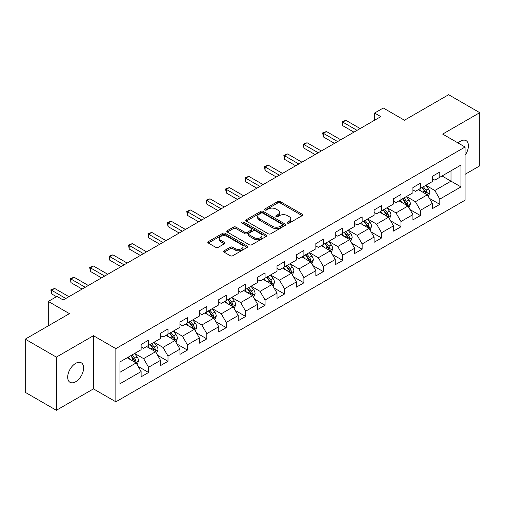 <?xml version="1.0" encoding="UTF-8"?>
<svg xmlns="http://www.w3.org/2000/svg" width="505" height="505" viewBox="0 0 505 505"><rect width="100%" height="100%" fill="white"/><g stroke="black" fill="none" stroke-linecap="round" stroke-linejoin="round"><path stroke-width="0.76" d="M287.509 223.134A1.212 0.701 0 0 0 289.214 223.134L302.198 215.641A1.73 0.997 0 0 0 302.703 214.934A1.73 0.997 0 0 0 302.198 214.227L280.206 201.533A1.73 0.997 0 0 0 277.763 201.533L264.784 209.026A1.212 0.701 0 0 0 264.431 209.518A1.212 0.701 0 0 0 264.784 210.017A1.212 0.701 0 0 0 266.495 210.017L268.174 209.045A5.53 3.194 0 0 1 275.995 209.045L277.826 210.105A5.53 3.194 0 0 1 279.442 212.359A5.53 3.194 0 0 1 277.826 214.619L276.147 215.584A1.212 0.701 0 0 0 275.793 216.083A1.212 0.701 0 0 0 276.147 216.576A1.212 0.701 0 0 0 277.857 216.576L279.536 215.603A5.53 3.194 0 0 1 287.351 215.603L289.188 216.664A5.53 3.194 0 0 1 290.804 218.917A5.53 3.194 0 0 1 289.188 221.177L287.509 222.143A1.212 0.701 0 0 0 287.149 222.642A1.212 0.701 0 0 0 287.509 223.134L287.509 222.143M75.655 381.761A11.261 6.502 120 0 0 83.009 371.838A11.261 6.502 120 0 0 81.286 362.811A11.261 6.502 120 0 0 75.655 363.366A11.261 6.502 120 0 0 68.295 373.296A11.261 6.502 120 0 0 70.018 382.317A11.261 6.502 120 0 0 75.655 381.761M465.067 155.243A11.261 6.502 120 0 0 466.09 140.643A11.261 6.502 120 0 0 460.459 141.204A11.261 6.502 120 0 0 458.085 142.991M224.138 250.764A1.73 0.997 0 0 0 223.633 251.465A1.73 0.997 0 0 0 224.138 252.172L230.305 255.732A1.73 0.997 0 0 0 232.748 255.732L247.166 247.412A1.73 0.997 0 0 0 247.671 246.705A1.73 0.997 0 0 0 247.166 246.004L225.173 233.304A1.73 0.997 0 0 0 222.73 233.304L208.319 241.63A1.73 0.997 0 0 0 207.814 242.337A1.73 0.997 0 0 0 208.319 243.038L215.768 247.343A1.73 0.997 0 0 0 218.21 247.343L224.378 243.782A1.73 0.997 0 0 0 224.889 243.075A1.73 0.997 0 0 0 224.378 242.368L220.685 240.235A4.621 2.67 0 0 1 219.334 238.347A4.621 2.67 0 0 1 222.187 235.886A4.621 2.67 0 0 1 227.218 236.46L241.699 244.818A4.621 2.67 0 0 1 243.05 246.705A4.621 2.67 0 0 1 240.197 249.173A4.621 2.67 0 0 1 235.16 248.593L232.748 247.198A1.73 0.997 0 0 0 230.305 247.198L224.138 250.764L224.138 252.172M465.067 174.326L479.75 165.848L479.75 112.678L448.636 94.713L404.454 120.222L383.301 108.007L374.59 113.038L380.808 116.63L63.207 299.995L56.983 296.403L48.272 301.428L48.272 325.858M56.364 357.117L56.364 410.287L93.45 388.875L93.45 335.705L56.364 357.117L25.25 339.152L69.431 313.643L48.272 301.428M93.45 335.705L115.853 348.639L465.067 147.018L465.067 200.195L115.853 401.81L115.853 348.639M479.75 112.678L442.664 134.09L465.067 147.018M268.294 233.802A1.73 0.997 0 0 0 270.737 233.802L285.155 225.476A1.73 0.997 0 0 0 285.66 224.775A1.73 0.997 0 0 0 285.155 224.068L263.168 211.374A1.73 0.997 0 0 0 260.725 211.374L246.307 219.694A1.73 0.997 0 0 0 245.802 220.401A1.73 0.997 0 0 0 246.307 221.108L268.294 233.802M242.577 223.393A1.212 0.701 0 0 1 243.801 223.564L243.801 222.131L266.16 235.033A1.73 0.997 0 0 1 266.665 235.74A1.73 0.997 0 0 1 266.16 236.447L251.743 244.767A1.73 0.997 0 0 1 249.3 244.767L227.313 232.073L227.313 230.659A1.73 0.997 0 0 0 226.808 231.366A1.73 0.997 0 0 0 227.313 232.073M227.313 230.659L233.48 227.098A1.73 0.997 0 0 1 235.923 227.098L244.843 232.25A1.73 0.997 0 0 0 247.286 232.25L251.376 229.889A1.73 0.997 0 0 0 251.881 229.182A1.73 0.997 0 0 0 251.376 228.475L242.091 223.115A1.212 0.701 0 0 1 241.737 222.623A1.212 0.701 0 0 1 242.488 221.979A1.212 0.701 0 0 1 243.801 222.131M56.364 410.287L25.25 392.322L25.25 339.152M138.193 366.491L148.584 372.494L148.584 367.249L160.527 360.349L160.527 365.595L167.995 361.283L167.995 356.038L179.944 349.138L179.944 354.384L187.412 350.072L187.412 344.833L199.361 337.933L199.361 343.179L206.829 338.868L206.829 333.622L218.772 326.722L218.772 331.968L226.24 327.657L226.24 322.411L238.19 315.511L238.19 320.757L245.657 316.446L245.657 311.206L257.6 304.307L257.6 309.552L265.068 305.241L265.068 299.995L277.018 293.096L277.018 298.341L284.485 294.03L284.485 288.784L296.429 281.885L296.429 287.13L303.896 282.819L303.896 277.58L315.846 270.68L315.846 275.926L323.314 271.614L323.314 266.369L335.263 259.469L335.263 264.715L342.731 260.403L342.731 255.158L354.674 248.258L354.674 253.504L362.142 249.192L362.142 243.953L374.091 237.053L374.091 242.299L381.559 237.988L381.559 232.742L393.502 225.842L393.502 231.088L400.97 226.777L400.97 221.531L412.92 214.631L412.92 219.877L420.387 215.566L420.387 210.326L432.33 203.427L432.33 208.672L439.798 204.361L439.798 199.115L460.958 186.9L460.958 165.053L451.003 170.804L451.003 181.15L460.958 186.9M148.584 372.494L141.116 376.806L141.116 371.56L119.956 383.775L119.956 361.927L141.116 349.712L141.116 344.473L148.584 340.162L148.584 345.407L160.527 338.508L160.527 333.262L167.995 328.951L167.995 334.196L179.944 327.297L179.944 322.051L187.412 317.74L187.412 322.985L199.361 316.086L199.361 310.846L206.829 306.535L206.829 311.781L218.772 304.881L218.772 299.635L226.24 295.324L226.24 300.57L238.19 293.67L238.19 288.424L245.657 284.113L245.657 289.359L257.6 282.459L257.6 277.22L265.068 272.908L265.068 278.154L277.018 271.254L277.018 266.009L284.485 261.697L284.485 266.943L296.429 260.043L296.429 254.798L303.896 250.486L303.896 255.732L315.846 248.832L315.846 243.593L323.314 239.282L323.314 244.527L335.263 237.628L335.263 232.382L342.731 228.071L342.731 233.316L354.674 226.417L354.674 221.171L362.142 216.86L362.142 222.105L374.091 215.206L374.091 209.966L381.559 205.655L381.559 210.901L393.502 204.001L393.502 198.755L400.97 194.444L400.97 199.69L412.92 192.79L412.92 187.544L420.387 183.233L420.387 188.479L432.33 181.579L432.33 176.34L439.798 172.028L439.798 177.274L460.958 165.053M146.589 346.556L155.553 351.726L143.603 358.626L134.646 353.449M141.116 346.84L143.603 348.28L148.584 345.407M143.603 358.626L148.584 367.249M155.553 351.726L160.527 360.349M166.006 335.345L174.964 340.522L163.02 347.415L154.057 342.245M160.527 335.636L163.02 337.069L167.995 334.196M163.02 347.415L167.995 356.038M174.964 340.522L179.944 349.138M185.417 324.134L194.381 329.31L182.431 336.21L173.474 331.034M179.944 324.425L182.431 325.864L187.412 322.985M182.431 336.21L187.412 344.833M194.381 329.31L199.361 337.933M204.834 312.93L213.798 318.099L201.849 324.999L192.885 319.823M199.361 313.214L201.849 314.653L206.829 311.781M201.849 324.999L206.829 333.622M213.798 318.099L218.772 326.722M224.252 301.719L233.209 306.895L221.259 313.788L212.302 308.618M218.772 302.009L221.259 303.442L226.24 300.57M221.259 313.788L226.24 322.411M233.209 306.895L238.19 315.511M243.662 290.508L252.626 295.684L240.677 302.583L231.719 297.407M238.19 290.798L240.677 292.237L245.657 289.359M240.677 302.583L245.657 311.206M252.626 295.684L257.6 304.307M263.08 279.303L272.037 284.473L260.094 291.372L251.13 286.196M257.6 279.587L260.094 281.026L265.068 278.154M260.094 291.372L265.068 299.995M272.037 284.473L277.018 293.096M282.491 268.092L291.454 273.268L279.505 280.161L270.547 274.991M277.018 268.382L279.505 269.815L284.485 266.943M279.505 280.161L284.485 288.784M291.454 273.268L296.429 281.885M301.908 256.881L310.865 262.057L298.922 268.957L289.958 263.78M296.429 257.171L298.922 258.604L303.896 255.732M298.922 268.957L303.896 277.58M310.865 262.057L315.846 270.68M321.319 245.676L330.283 250.846L318.333 257.746L309.376 252.569M315.846 245.96L318.333 247.399L323.314 244.527M318.333 257.746L323.314 266.369M330.283 250.846L335.263 259.469M340.736 234.465L349.7 239.641L337.75 246.535L328.787 241.365M335.263 234.756L337.75 236.189L342.731 233.316M337.75 246.535L342.731 255.158M349.7 239.641L354.674 248.258M360.153 223.254L369.111 228.43L357.168 235.33L348.204 230.154M354.674 223.545L357.168 224.977L362.142 222.105M357.168 235.33L362.142 243.953M369.111 228.43L374.091 237.053M379.564 212.049L388.528 217.219L376.578 224.119L367.621 218.943M374.091 212.334L376.578 213.773L381.559 210.901M376.578 224.119L381.559 232.742M388.528 217.219L393.502 225.842M398.982 200.839L407.939 206.015L395.996 212.908L387.032 207.738M393.502 201.129L395.996 202.562L400.97 199.69M395.996 212.908L400.97 221.531M407.939 206.015L412.92 214.631M418.392 189.627L427.356 194.804L415.407 201.703L406.449 196.527M412.92 189.918L415.407 191.351L420.387 188.479M415.407 201.703L420.387 210.326M427.356 194.804L432.33 203.427M442.039 175.98L451.003 181.15L434.824 190.492L425.86 185.316M432.33 178.707L434.824 180.146L439.798 177.274M434.824 190.492L439.798 199.115M93.45 388.875L115.853 401.81M374.59 113.038L374.59 120.222M119.956 372.28L136.135 362.937L127.178 357.761M136.135 362.937L141.116 371.56M429.408 198.358L439.798 204.361M409.997 209.569L420.387 215.566M390.58 220.78L400.97 226.777M371.162 231.984L381.559 237.988M351.751 243.195L362.142 249.192M332.334 254.406L342.731 260.403M312.923 265.611L323.314 271.614M293.506 276.822L303.896 282.819M274.095 288.033L284.485 294.03M254.678 299.238L265.068 305.241M235.261 310.449L245.657 316.446M215.85 321.66L226.24 327.657M196.432 332.864L206.829 338.868M177.021 344.075L187.412 350.072M157.604 355.286L167.995 361.283M287.989 223.305L289.188 222.61A5.53 3.194 0 0 0 290.804 220.357L290.804 218.917M279.442 212.359L279.442 213.798A5.53 3.194 0 0 1 277.826 216.052L276.626 216.746M302.173 215.654L280.206 202.972A1.73 0.997 0 0 0 277.763 202.972L265.27 210.187M285.129 225.489L263.168 212.807A1.73 0.997 0 0 0 260.725 212.807L246.333 221.121M282.099 225.268A1.212 0.701 0 0 0 282.453 224.775A1.212 0.701 0 0 0 282.099 224.277L262.802 213.135A1.212 0.701 0 0 0 261.091 213.135L259.317 214.158A5.53 3.194 0 0 0 257.702 216.418A5.53 3.194 0 0 0 259.317 218.671L272.511 226.291A5.53 3.194 0 0 0 280.332 226.291L282.099 225.268L282.099 226.701A1.212 0.701 0 0 0 282.453 226.208L282.453 224.775M257.702 216.418L257.702 217.851A5.53 3.194 0 0 0 259.317 220.111L259.317 218.671M282.099 226.701L280.332 227.723A5.53 3.194 0 0 1 272.511 227.723L259.317 220.111M227.338 232.085L233.48 228.538L233.48 227.098M251.881 229.182L251.881 230.621A1.73 0.997 0 0 1 251.376 231.322L247.286 233.689A1.73 0.997 0 0 1 244.843 233.689L235.923 228.538A1.73 0.997 0 0 0 233.48 228.538M243.801 223.564L266.135 236.46M254.097 237.59A4.621 2.67 0 0 0 259.134 238.171A4.621 2.67 0 0 0 261.988 235.702A4.621 2.67 0 0 0 260.63 233.815L255.53 230.873A1.73 0.997 0 0 0 253.087 230.873L248.997 233.234A1.73 0.997 0 0 0 248.492 233.941A1.73 0.997 0 0 0 248.997 234.648L254.097 237.59L254.097 239.029A4.621 2.67 0 0 0 259.134 239.604A4.621 2.67 0 0 0 261.988 237.142L261.988 235.702M248.492 233.941L248.492 235.38A1.73 0.997 0 0 0 248.997 236.081L248.997 234.648M254.097 239.029L248.997 236.081M243.05 246.705L243.05 248.144A4.621 2.67 0 0 1 240.197 250.606A4.621 2.67 0 0 1 235.16 250.032L232.748 248.637A1.73 0.997 0 0 0 230.305 248.637L224.157 252.184M219.334 238.347L219.334 239.787A4.621 2.67 0 0 0 220.685 241.674L220.685 240.235M224.359 243.795L220.685 241.674M247.141 247.425L225.173 234.743A1.73 0.997 0 0 0 222.73 234.743L208.338 243.05M428.341 196.508L429.818 192.777A4.665 2.695 -120 0 0 428.328 188.807L425.759 185.379M421.284 191.3L419.541 188.971M426.637 194.387L427.299 192.973A4.665 2.695 -120 0 0 425.967 190.17L423.398 186.743M422.231 187.418L425.077 191.218A2.373 1.37 60 0 1 425.513 191.944L427.299 192.973M421.902 187.601L424.471 191.035A4.665 2.695 60 0 1 425.81 193.838M357.041 130.353L342.762 122.109L345.874 120.316L360.153 128.554M353.929 132.146L342.762 125.701L342.762 122.109L342.081 121.718L345.874 120.316M342.762 125.701L342.081 121.718M408.924 207.713L410.407 203.988A4.665 2.695 -120 0 0 408.917 200.012L406.348 196.584M401.873 202.505L400.124 200.176M407.219 205.598L407.888 204.184A4.665 2.695 -120 0 0 406.55 201.381L403.981 197.947M402.813 198.623L405.666 202.429A2.373 1.37 60 0 1 406.096 203.149L407.888 204.184M402.491 198.812L405.06 202.24A4.665 2.695 60 0 1 406.392 205.049M389.506 218.924L390.99 215.193A4.665 2.695 -120 0 0 389.5 211.223L386.931 207.795M382.455 213.716L380.713 211.387M387.802 216.803L388.471 215.395A4.665 2.695 -120 0 0 387.139 212.586L384.57 209.158M383.402 209.834L386.249 213.64A2.373 1.37 60 0 1 386.678 214.36L388.471 215.395M383.074 210.023L385.643 213.451A4.665 2.695 60 0 1 386.981 216.254M337.624 141.558L323.351 133.32L326.464 131.521L340.736 139.765M334.512 143.357L323.351 136.912L323.351 133.32L322.663 132.922L326.464 131.521M323.351 136.912L322.663 132.922M318.213 152.769L303.934 144.531L307.046 142.732L321.319 150.976M315.101 154.568L303.934 148.123L303.934 144.531L303.252 144.133L307.046 142.732M303.934 148.123L303.252 144.133M370.096 230.135L371.573 226.404A4.665 2.695 -120 0 0 370.089 222.434L367.52 219.006M363.038 224.927L361.296 222.598M368.391 228.014L369.06 226.6A4.665 2.695 -120 0 0 367.722 223.797L365.153 220.369M363.985 221.045L366.832 224.845A2.373 1.37 60 0 1 367.268 225.571L369.06 226.6M363.663 221.228L366.226 224.662A4.665 2.695 60 0 1 367.564 227.465M350.678 241.339L352.162 237.615A4.665 2.695 -120 0 0 350.672 233.638L348.103 230.211M343.627 236.132L341.879 233.802M348.974 239.225L349.643 237.811A4.665 2.695 -120 0 0 348.305 235.008L345.742 231.574M344.568 232.25L347.421 236.056A2.373 1.37 60 0 1 347.85 236.776L349.643 237.811M344.246 232.439L346.815 235.867A4.665 2.695 60 0 1 348.147 238.676M331.267 252.55L332.745 248.82A4.665 2.695 -120 0 0 331.261 244.849L328.692 241.422M324.21 247.343L322.468 245.013M329.563 250.43L330.226 249.022A4.665 2.695 -120 0 0 328.894 246.213L326.325 242.785M325.157 243.46L328.004 247.267A2.373 1.37 60 0 1 328.439 247.987L330.226 249.022M324.829 243.65L327.398 247.078A4.665 2.695 60 0 1 328.736 249.88M298.796 163.98L284.523 155.736L287.635 153.943L301.908 162.181M295.684 165.773L284.523 159.327L284.523 155.736L283.835 155.344L287.635 153.943M284.523 159.327L283.835 155.344M279.379 175.184L265.106 166.947L268.218 165.148L282.491 173.392M276.273 176.984L265.106 170.538L265.106 166.947L264.424 166.549L268.218 165.148M265.106 170.538L264.424 166.549M259.968 186.395L245.695 178.158L248.801 176.359L263.08 184.603M256.856 188.195L245.695 181.75L245.695 178.158L245.007 177.76L248.801 176.359M245.695 181.75L245.007 177.76M240.55 197.607L226.278 189.362L229.39 187.57L243.662 195.807M237.438 199.399L226.278 192.954L226.278 189.362L225.596 188.971L229.39 187.57M226.278 192.954L225.596 188.971M221.139 208.811L206.861 200.573L209.973 198.774L224.252 207.018M218.027 210.61L206.861 204.165L206.861 200.573L206.179 200.176L209.973 198.774M206.861 204.165L206.179 200.176M201.722 220.022L187.45 211.784L190.562 209.985L204.834 218.229M198.61 221.821L187.45 215.376L187.45 211.784L186.762 211.387L190.562 209.985M187.45 215.376L186.762 211.387M182.311 231.233L168.032 222.989L171.144 221.196L185.417 229.434M179.199 233.026L168.032 226.581L168.032 222.989L167.351 222.598L171.144 221.196M168.032 226.581L167.351 222.598M162.894 242.438L148.621 234.2L151.734 232.401L166.006 240.645M159.782 244.237L148.621 237.792L148.621 234.2L147.933 233.802L151.734 232.401M148.621 237.792L147.933 233.802M143.477 253.649L129.204 245.411L132.316 243.612L146.589 251.856M140.371 255.448L129.204 249.003L129.204 245.411L128.522 245.013L132.316 243.612M129.204 249.003L128.522 245.013M124.066 264.86L109.793 256.616L112.899 254.823L127.178 263.061M120.954 266.653L109.793 260.208L109.793 256.616L109.105 256.224L112.899 254.823M109.793 260.208L109.105 256.224M104.649 276.065L90.376 267.827L93.488 266.028L107.761 274.272M101.537 277.864L90.376 271.419L90.376 267.827L89.694 267.429L93.488 266.028M90.376 271.419L89.694 267.429M85.238 287.276L70.959 279.038L74.071 277.239L88.35 285.483M82.126 289.075L70.959 282.63L70.959 279.038L70.277 278.64L74.071 277.239M70.959 282.63L70.277 278.64M311.85 263.761L313.334 260.031A4.665 2.695 -120 0 0 311.844 256.06L309.275 252.633M304.799 258.554L303.05 256.224M310.146 261.64L310.815 260.226A4.665 2.695 -120 0 0 309.477 257.424L306.907 253.996M305.74 254.671L308.593 258.472A2.373 1.37 60 0 1 309.022 259.198L310.815 260.226M305.418 254.855L307.987 258.289A4.665 2.695 60 0 1 309.319 261.091M292.439 274.966L293.916 271.242A4.665 2.695 -120 0 0 292.427 267.265L289.857 263.837M285.382 269.758L283.64 267.429M290.735 272.851L291.398 271.438A4.665 2.695 -120 0 0 290.066 268.635L287.496 265.201M286.329 265.876L289.176 269.683A2.373 1.37 60 0 1 289.611 270.402L291.398 271.438M286 266.066L288.57 269.493A4.665 2.695 60 0 1 289.908 272.302M273.022 286.177L274.505 282.447A4.665 2.695 -120 0 0 273.016 278.476L270.446 275.048M265.971 280.969L264.222 278.64M271.318 284.056L271.987 282.649A4.665 2.695 -120 0 0 270.648 279.839L268.079 276.412M266.911 277.087L269.765 280.894A2.373 1.37 60 0 1 270.194 281.613L271.987 282.649M266.589 277.277L269.159 280.704A4.665 2.695 60 0 1 270.491 283.507M253.605 297.388L255.088 293.657A4.665 2.695 -120 0 0 253.598 289.687L251.029 286.259M246.554 292.18L244.811 289.851M251.9 295.267L252.569 293.853A4.665 2.695 -120 0 0 251.237 291.05L248.668 287.623M247.5 288.298L250.347 292.098A2.373 1.37 60 0 1 250.777 292.824L252.569 293.853M247.172 288.481L249.741 291.915A4.665 2.695 60 0 1 251.08 294.718M234.194 308.593L235.671 304.868A4.665 2.695 -120 0 0 234.187 300.892L231.618 297.464M227.136 303.385L225.394 301.056M232.489 306.478L233.159 305.064A4.665 2.695 -120 0 0 231.82 302.261L229.251 298.827M228.083 299.503L230.93 303.309A2.373 1.37 60 0 1 231.366 304.029L233.159 305.064M227.761 299.692L230.324 303.12A4.665 2.695 60 0 1 231.662 305.929M214.776 319.804L216.26 316.073A4.665 2.695 -120 0 0 214.77 312.103L212.201 308.675M207.725 314.596L205.977 312.267M213.072 317.683L213.741 316.275A4.665 2.695 -120 0 0 212.403 313.466L209.84 310.038M208.666 310.714L211.519 314.52A2.373 1.37 60 0 1 211.948 315.24L213.741 316.275M208.344 310.903L210.913 314.331A4.665 2.695 60 0 1 212.245 317.134M195.366 331.015L196.843 327.284A4.665 2.695 -120 0 0 195.353 323.314L192.79 319.886M188.308 325.807L186.566 323.478M193.661 328.894L194.324 327.48A4.665 2.695 -120 0 0 192.992 324.677L190.423 321.249M189.255 321.925L192.102 325.725A2.373 1.37 60 0 1 192.538 326.451L194.324 327.48M188.927 322.108L191.496 325.542A4.665 2.695 60 0 1 192.834 328.345M175.948 342.22L177.432 338.495A4.665 2.695 -120 0 0 175.942 334.518L173.373 331.091M168.897 337.012L167.149 334.682M174.244 340.105L174.913 338.691A4.665 2.695 -120 0 0 173.575 335.888L171.006 332.454M169.838 333.13L172.691 336.936A2.373 1.37 60 0 1 173.12 337.656L174.913 338.691M169.516 333.319L172.085 336.747A4.665 2.695 60 0 1 173.417 339.556M156.537 353.431L158.014 349.7A4.665 2.695 -120 0 0 156.525 345.729L153.956 342.302M149.48 348.223L147.738 345.893M154.827 351.31L155.496 349.902A4.665 2.695 -120 0 0 154.164 347.093L151.595 343.665M150.427 344.341L153.274 348.147A2.373 1.37 60 0 1 153.709 348.867L155.496 349.902M150.099 344.53L152.668 347.958A4.665 2.695 60 0 1 154.006 350.76M137.12 364.642L138.604 360.911A4.665 2.695 -120 0 0 137.114 356.94L134.545 353.513M130.063 359.434L128.321 357.104M135.416 362.521L136.085 361.107A4.665 2.695 -120 0 0 134.747 358.304L132.177 354.876M131.01 355.552L133.863 359.352A2.373 1.37 60 0 1 134.292 360.078L136.085 361.107M130.688 355.735L133.257 359.169A4.665 2.695 60 0 1 134.589 361.971M65.82 298.487L51.548 290.242L54.66 288.45L68.933 296.688M56.484 296.688L51.548 293.834L51.548 290.242L50.86 289.851L54.66 288.45M51.548 293.834L50.86 289.851M289.188 222.61L289.188 221.177M276.147 216.576L276.147 215.584M277.826 216.052L277.826 214.619M264.784 210.017L264.784 209.026M277.763 202.972L277.763 201.533M280.206 202.972L280.206 201.533M302.198 215.641L302.198 214.227M246.307 221.108L246.307 219.694M260.725 212.807L260.725 211.374M263.168 212.807L263.168 211.374M285.155 225.476L285.155 224.068M272.511 227.723L272.511 226.291M280.332 227.723L280.332 226.291M235.923 228.538L235.923 227.098M244.843 233.689L244.843 232.25M247.286 233.689L247.286 232.25M251.376 231.322L251.376 229.889M266.16 236.447L266.16 235.033M230.305 248.637L230.305 247.198M232.748 248.637L232.748 247.198M235.16 250.032L235.16 248.593M224.378 243.782L224.378 242.368M208.319 243.038L208.319 241.63M222.73 234.743L222.73 233.304M225.173 234.743L225.173 233.304M247.166 247.412L247.166 246.004M426.895 194.539L429.787 192.866M425.967 190.17L428.328 188.807M422.647 192.083L424.471 191.035M407.478 205.743L410.376 204.077M406.55 201.381L408.917 200.012M403.236 203.294L405.06 202.24M388.067 216.954L390.958 215.281M387.139 212.586L389.5 211.223M383.819 214.505L385.643 213.451M368.65 228.165L371.547 226.493M367.722 223.797L370.089 222.434M364.408 225.71L366.226 224.662M349.239 239.37L352.13 237.703M348.305 235.008L350.672 233.638M344.991 236.921L346.815 235.867M329.822 250.581L332.713 248.908M328.894 246.213L331.261 244.849M325.573 248.132L327.398 247.078M310.411 261.792L313.302 260.119M309.477 257.424L311.844 256.06M306.163 259.336L307.987 258.289M290.994 272.997L293.885 271.33M290.066 268.635L292.427 267.265M286.745 270.547L288.57 269.493M271.576 284.208L274.474 282.535M270.648 279.839L273.016 278.476M267.334 281.758L269.159 280.704M252.165 295.419L255.057 293.746M251.237 291.05L253.598 289.687M247.917 292.963L249.741 291.915M232.748 306.623L235.646 304.957M231.82 302.261L234.187 300.892M228.5 304.174L230.324 303.12M213.337 317.834L216.228 316.162M212.403 313.466L214.77 312.103M209.089 315.385L210.913 314.331M193.92 329.045L196.811 327.373M192.992 324.677L195.353 323.314M189.672 326.59L191.496 325.542M174.503 340.25L177.4 338.584M173.575 335.888L175.942 334.518M170.261 337.801L172.085 336.747M155.092 351.461L157.983 349.788M154.164 347.093L156.525 345.729M150.844 349.012L152.668 347.958M135.675 362.672L138.572 360.999M134.747 358.304L137.114 356.94M131.433 360.216L133.257 359.169"/></g></svg>
